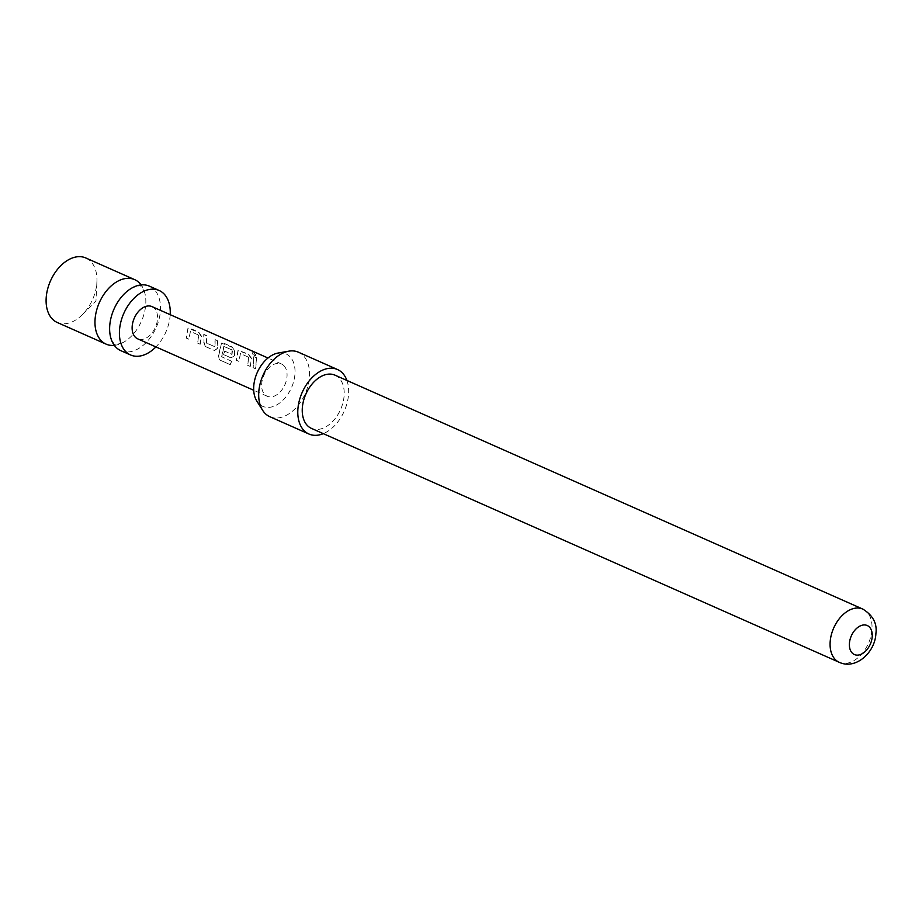 <?xml version="1.0" encoding="UTF-8"?>
<svg xmlns="http://www.w3.org/2000/svg" width="922" height="922" viewBox="0 0 922 922"><rect width="100%" height="100%" fill="white"/><g stroke="black" fill="none" stroke-linecap="round" stroke-linejoin="round"><path stroke-width="0.69" stroke-dasharray="4.61 3.46" d="M253.227 352.596L252.19 352.815L253.02 352.861C251.625 352.838 252.144 353.829 254.587 355.834L255.475 355.811L254.818 355.627C256.42 355.396 255.89 354.382 253.227 352.596C251.844 352.596 252.374 353.61 254.818 355.627L254.587 355.834C256.189 355.627 255.671 354.636 253.02 352.861M114.34 345.358A35.267 23.015 113.9 0 0 123.075 342.535A35.267 23.015 113.9 0 0 136.698 329.73A35.267 23.015 113.9 0 0 144.904 293.288A35.267 23.015 113.9 0 0 141.124 284.91M85.827 257.976A35.267 23.015 -66.1 0 1 91.059 261.79A35.267 23.015 -66.1 0 1 96.914 281.855A35.267 23.015 -66.1 0 1 82.381 314.656A35.267 23.015 -66.1 0 1 57.233 322.47M149.352 286.143A35.267 23.015 -66.1 0 1 154.596 289.946A35.267 23.015 -66.1 0 1 151.358 336.23A35.267 23.015 -66.1 0 1 120.77 350.637M170.201 314.667A35.267 23.015 -66.1 0 1 155.91 346.914M200.247 344.217L201.422 336.092L198.645 332.058L189.655 328.082L188.203 328.105L187.65 329.984L186.475 338.109L189.045 339.25L190.405 331.424L198.691 335.101L197.677 343.076L200.016 344.171L201.422 336.092M201.169 336.207L198.391 332.243L187.95 328.278L186.244 338.074L188.814 339.204L190.405 331.424L198.691 335.101M205.548 346.568L214.526 350.544L217.753 348.286L217.707 340.518L215.149 339.377L215.068 346.833L206.77 343.157L206.505 335.55L203.946 334.409L203.993 342.189L205.318 346.522L214.526 350.544M214.296 350.498L217.511 348.309L217.465 340.691L214.895 339.561L215.068 346.833L206.77 343.157M231.987 361.378L221.833 356.872L224.034 346.326L232.505 350.302L232.021 354.348L224.726 351.121L223.85 354.67L231.203 357.932L234.442 355.685L234.776 350.867L231.998 346.845L223.02 342.857L221.557 342.88L218.721 355.765L219.471 359.891L230.246 364.663L231.987 361.378L221.833 356.872M221.626 356.779L223.781 346.442L232.332 350.003M232.079 350.118L231.768 354.382L224.726 351.121M224.484 351.155L223.62 354.636L230.973 357.897L234.188 355.708L234.522 350.994L231.745 347.029L221.303 343.053L218.514 355.673L219.298 359.73L230.246 364.663M250.277 366.391L251.452 358.266L248.675 354.232L238.233 350.279L236.505 360.283L239.075 361.424L240.435 353.599L248.733 357.275L247.718 365.25L250.277 366.391L251.452 358.266M251.199 358.381L248.421 354.417L237.98 350.452L236.274 360.248L238.844 361.378L240.435 353.599L248.733 357.275M255.751 368.812L256.547 357.724L253.976 356.584L253.193 367.682L255.521 368.777L256.547 357.724M284.114 365.896A17.633 11.502 -66.1 0 1 283.78 386.975A17.633 11.502 -66.1 0 1 267.207 396.241A17.633 11.502 -66.1 0 1 264.579 394.328A17.633 11.502 -66.1 0 1 264.925 373.26A17.633 11.502 -66.1 0 1 281.498 363.994A17.633 11.502 -66.1 0 1 284.114 365.896M151.98 306.6A17.633 11.502 -66.1 0 1 154.608 308.501A17.633 11.502 -66.1 0 1 154.262 329.58A17.633 11.502 -66.1 0 1 137.689 338.835M278.121 353.045A28.697 18.717 -66.1 0 1 294.844 375.277A28.697 18.717 -66.1 0 1 272.486 406.729A28.697 18.717 -66.1 0 1 256.835 401.093M269.835 416.698A35.267 23.015 113.9 0 0 281.832 417.17A35.267 23.015 113.9 0 0 308.075 385.396A35.267 23.015 113.9 0 0 298.417 352.204M335.009 375.173A29.101 18.982 -66.1 0 1 344.125 395.596A29.101 18.982 -66.1 0 1 311.429 428.384M346.903 380.44A35.267 23.015 -66.1 0 1 323.322 433.651M256.293 357.897L253.976 356.584M253.734 356.768L253.193 367.682M252.962 367.636L255.521 368.777M248.479 357.39L247.718 365.25M247.488 365.216L250.046 366.345M230.074 364.513L231.779 361.286M206.516 343.191L206.263 335.723L203.693 334.594L203.993 342.189M203.739 342.212L205.318 346.522M198.437 335.216L197.677 343.076M197.446 343.03L200.016 344.171M862.854 609.108A29.101 18.982 -66.1 0 1 871.958 629.53A29.101 18.982 -66.1 0 1 839.274 662.319M144.904 293.288C141.907 286.777 140.467 284.379 140.593 286.12C141.965 285.048 139.234 285.59 132.388 287.745M123.075 342.535C116.241 344.69 113.498 345.231 114.87 344.16C114.996 345.888 113.567 343.503 110.559 336.979M267.207 396.241L253.7 390.26M281.498 363.994L267.991 358.013M82.381 314.656L95.969 301.056L96.914 281.855"/><path stroke-width="1.38" d="M141.124 284.91A35.267 23.015 113.9 0 0 139.937 283.457A35.267 23.015 113.9 0 0 134.693 279.643A35.267 23.015 113.9 0 0 104.105 294.049A35.267 23.015 113.9 0 0 100.867 340.322A35.267 23.015 113.9 0 0 106.111 344.137A35.267 23.015 113.9 0 0 114.34 345.358M106.111 344.137L57.233 322.47A35.267 23.015 -66.1 0 1 52.001 318.666A35.267 23.015 -66.1 0 1 52.681 276.508A35.267 23.015 -66.1 0 1 85.827 257.976L134.693 279.643M155.91 346.914A35.267 23.015 -66.1 0 1 130.544 354.958L120.77 350.637A35.267 23.015 -66.1 0 1 115.538 346.822A35.267 23.015 -66.1 0 1 110.559 336.979A35.267 23.015 -66.1 0 1 118.765 300.549A35.267 23.015 -66.1 0 1 132.388 287.745A35.267 23.015 -66.1 0 1 149.352 286.143L159.126 290.476A35.267 23.015 -66.1 0 1 164.37 294.279A35.267 23.015 -66.1 0 1 170.201 314.667M130.544 354.958A35.267 23.015 -66.1 0 1 125.311 351.155A35.267 23.015 -66.1 0 1 125.991 308.997A35.267 23.015 -66.1 0 1 159.126 290.476M253.7 390.26L137.689 338.835A17.633 11.502 -66.1 0 1 135.073 336.933A17.633 11.502 -66.1 0 1 135.419 315.854A17.633 11.502 -66.1 0 1 151.98 306.6L267.991 358.013M262.586 410.232L256.835 401.093A28.697 18.717 -66.1 0 1 256.708 373.767A28.697 18.717 -66.1 0 1 276.208 353.495A28.697 18.717 -66.1 0 1 278.121 353.045L288.759 351.167A35.267 23.015 113.9 0 0 286.408 351.731A35.267 23.015 113.9 0 0 262.436 376.637A35.267 23.015 113.9 0 0 262.586 410.232A35.267 23.015 113.9 0 0 269.835 416.698L308.928 434.02A35.267 23.015 -66.1 0 1 299.27 400.828A35.267 23.015 -66.1 0 1 325.512 369.054A35.267 23.015 -66.1 0 1 337.51 369.526A35.267 23.015 -66.1 0 1 346.903 380.44M337.51 369.526L298.417 352.204A35.267 23.015 113.9 0 0 288.759 351.167M311.429 428.384A29.101 18.982 -66.1 0 1 302.324 407.962A29.101 18.982 -66.1 0 1 335.009 375.173L862.854 609.108A29.101 18.982 -66.1 0 0 830.157 641.896A29.101 18.982 -66.1 0 0 839.274 662.319L311.429 428.384M849.416 643.406A15.87 10.361 113.9 0 0 859.788 654.758A15.87 10.361 113.9 0 0 872.212 636.664A15.87 10.361 113.9 0 0 861.84 625.312A15.87 10.361 113.9 0 0 849.416 643.406M323.322 433.651A35.267 23.015 -66.1 0 1 320.937 434.493A35.267 23.015 -66.1 0 1 308.928 434.02M839.274 662.319C855.87 670.063 875.185 652.28 875.9 633.518C877.283 623.503 872.927 615.366 862.854 609.108"/></g></svg>
